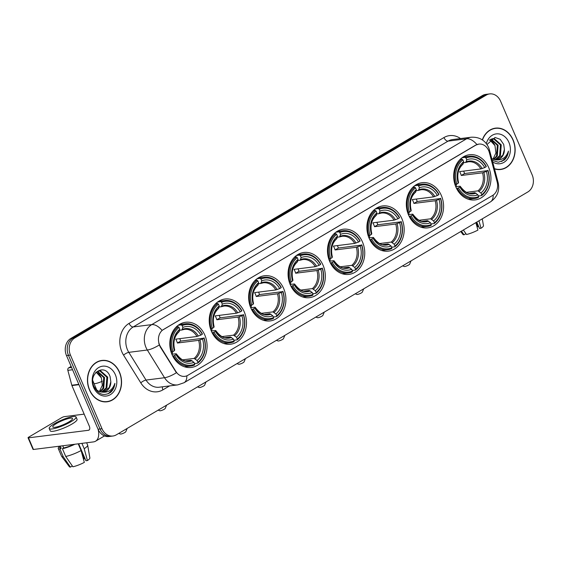 <?xml version="1.0" encoding="UTF-8"?>
<svg xmlns="http://www.w3.org/2000/svg" width="561" height="561" viewBox="0 0 561 561"><rect width="100%" height="100%" fill="white"/><g stroke="black" fill="none" stroke-linecap="round" stroke-linejoin="round"><path stroke-width="0.84" d="M329.693 261.496A22.77 18.562 82.8 0 0 348.963 274.399A22.77 18.562 82.8 0 0 362.546 242.114A22.77 18.562 82.8 0 0 343.269 229.211A22.77 18.562 82.8 0 0 329.693 261.496M211.434 331.299A22.77 18.562 82.8 0 0 230.704 344.195A22.77 18.562 82.8 0 0 244.28 311.909A22.77 18.562 82.8 0 0 225.01 299.006A22.77 18.562 82.8 0 0 211.434 331.299M250.851 308.031A22.77 18.562 82.8 0 0 270.129 320.927A22.77 18.562 82.8 0 0 283.705 288.642A22.77 18.562 82.8 0 0 264.427 275.746A22.77 18.562 82.8 0 0 250.851 308.031M290.275 284.764A22.77 18.562 82.8 0 0 309.546 297.667A22.77 18.562 82.8 0 0 323.122 265.374A22.77 18.562 82.8 0 0 303.852 252.478A22.77 18.562 82.8 0 0 290.275 284.764M369.11 238.236A22.77 18.562 82.8 0 0 388.387 251.132A22.77 18.562 82.8 0 0 401.964 218.846A22.77 18.562 82.8 0 0 382.693 205.943A22.77 18.562 82.8 0 0 369.11 238.236M408.534 214.968A22.77 18.562 82.8 0 0 427.805 227.864A22.77 18.562 82.8 0 0 441.381 195.579A22.77 18.562 82.8 0 0 422.11 182.683A22.77 18.562 82.8 0 0 408.534 214.968M455.89 187.016A22.77 18.562 82.8 0 0 475.16 199.919A22.77 18.562 82.8 0 0 488.736 167.634A22.77 18.562 82.8 0 0 469.466 154.731A22.77 18.562 82.8 0 0 455.89 187.016M172.017 354.566A22.77 18.562 82.8 0 0 191.287 367.462A22.77 18.562 82.8 0 0 204.863 335.176A22.77 18.562 82.8 0 0 185.593 322.273A22.77 18.562 82.8 0 0 172.017 354.566M159.569 344.91A11.599 9.453 82.8 0 0 160.474 346.656L175.923 371.522A11.599 9.453 82.8 0 0 184.835 376.354A11.599 9.453 82.8 0 0 187.872 375.309L492.607 195.452A11.599 9.453 82.8 0 0 497.144 181.939L489.339 152.557A11.599 9.453 82.8 0 0 478.87 144.093A11.599 9.453 82.8 0 0 475.833 145.138L163.447 329.51A11.599 9.453 82.8 0 0 159.569 344.91M89.472 389.979A20.841 16.984 82.8 0 0 107.109 401.788A20.841 16.984 82.8 0 0 119.535 372.238A20.841 16.984 82.8 0 0 101.899 360.435A20.841 16.984 82.8 0 0 89.472 389.979M106.12 401.872A20.841 16.984 82.8 0 0 107.572 401.501M494.493 168.882A20.841 16.984 82.8 0 0 500.693 169.492A20.841 16.984 82.8 0 0 513.119 139.948A20.841 16.984 82.8 0 0 495.482 128.139A20.841 16.984 82.8 0 0 482.334 139.885M499.697 169.583A20.841 16.984 82.8 0 0 501.148 169.212M186.827 375.828A15.035 8.219 -120.5 0 1 184.071 382.721L177.746 384.888A17.188 14.011 -97.2 0 1 164.541 377.728L147.319 350.015A17.188 14.011 -97.2 0 1 145.979 347.434A17.188 14.011 -97.2 0 1 151.729 324.623A15.035 8.219 59.5 0 1 162.059 330.38L475.595 145.173L478.87 144.093M476.927 144.549A15.035 8.219 -120.5 0 0 466.598 138.784L151.729 324.623L133.209 326.951A17.188 14.011 82.8 0 0 127.459 349.769A17.188 14.011 82.8 0 0 128.799 352.35L146.021 380.063L164.541 377.728A15.035 4.278 -31.9 0 0 176.427 372.728L160.116 346.698L158.798 343.332M112.908 436.016L108.96 436.514A12.889 10.505 82.8 0 1 98.049 429.214L66.493 355.583A12.889 10.505 82.8 0 1 70.805 338.472L482.362 95.566A12.889 10.505 82.8 0 1 485.728 94.402L487.705 94.157A12.889 10.505 82.8 0 0 484.332 95.321L72.783 338.22A12.889 10.505 82.8 0 0 68.463 355.337L100.026 428.969A12.889 10.505 82.8 0 0 110.938 436.269A12.889 10.505 82.8 0 1 100.026 428.969L68.463 355.337A12.889 10.505 82.8 0 1 72.783 338.22L484.332 95.321A12.889 10.505 82.8 0 1 487.705 94.157L489.683 93.904A12.889 10.505 82.8 0 0 486.31 95.068L74.753 337.974A12.889 10.505 82.8 0 0 70.441 355.085L102.004 428.716A12.889 10.505 82.8 0 0 112.908 436.016A12.889 10.505 82.8 0 0 116.281 434.859L527.838 191.953A12.889 10.505 82.8 0 0 532.151 174.843L500.587 101.211A12.889 10.505 82.8 0 0 489.683 93.904M495.994 128.301A20.841 16.984 82.8 0 0 494.493 128.301M102.418 360.597A20.841 16.984 82.8 0 0 100.917 360.597M101.927 360.646A20.624 16.809 82.8 0 0 89.634 389.888A20.624 16.809 82.8 0 0 107.088 401.571A20.624 16.809 82.8 0 0 119.381 372.329A20.624 16.809 82.8 0 0 101.927 360.646L99.949 360.898A20.624 16.809 82.8 0 0 99.465 360.968M101.443 378.037A10.743 8.759 82.8 0 0 101.387 377.904L102.34 385.26L99.381 391.536M97.649 371.347L104.528 377.511L103.729 388.254L100.23 391.823M97.27 371.508L103.743 377.609L102.944 388.352L99.816 391.697M95.798 372.441L99.185 370.954L100.721 370.947L107.67 377.118L106.863 387.861L101.857 392.111M98.799 371.017L99.935 371.045L106.885 377.216L106.085 387.96L101.457 392.069M110.826 381.76L110.117 376.719C105.251 362.231 87.502 373.289 93.996 386.697C98.336 394.551 103.89 396.438 110.664 392.356C113.091 390.112 114.493 387.111 114.879 383.366C112.649 389.839 108.448 392.756 102.27 392.132A10.743 8.759 82.8 0 0 103.378 392.076A10.743 8.759 82.8 0 0 110.826 381.76L109.22 387.56L103.028 392.111M102.27 392.132C98.582 391.887 95.735 389.86 93.736 386.066M96.162 372.16L101.394 377.904A10.743 8.759 82.8 0 0 95.966 372.308M93.659 387.511A15.035 12.258 82.8 0 0 110.321 394.671A15.035 12.258 82.8 0 0 115.356 374.706A15.035 12.258 82.8 0 0 98.694 367.546A15.035 12.258 82.8 0 0 93.659 387.511M104.619 401.872A20.624 16.809 82.8 0 0 105.11 401.823L107.088 401.571M114.879 383.366L113.034 389.018L108.126 393.843M71.128 366.403L68.694 367.841L71.591 367.476M98.126 429.389A17.188 9.39 59.5 0 1 95.559 441.205A17.188 9.39 59.5 0 1 93.463 441.907L33.457 449.466A2.146 0.414 156.8 0 1 33.036 449.396L28.05 437.776A2.146 0.414 -23.2 0 0 28.478 437.839L88.484 430.28A4.299 2.349 -120.5 0 0 89.003 430.105A4.299 2.349 -120.5 0 0 89.29 426.094L71.92 385.568A2.146 1.753 -97.2 0 1 71.801 385.218L67.853 370.344A2.146 1.753 -97.2 0 1 68.694 367.841M84.164 414.137L64.424 416.627A2.146 0.414 -23.2 0 0 61.64 417.693L28.793 437.082A2.146 0.414 -23.2 0 0 28.05 437.776M56.465 423.52A10.743 2.069 -23.2 0 0 52.769 426.97A10.743 2.069 -23.2 0 0 58.709 426.409A10.743 2.069 -23.2 0 0 68.814 421.963A10.743 2.069 -23.2 0 0 72.516 418.506A10.743 2.069 -23.2 0 0 66.57 419.074A10.743 2.069 -23.2 0 0 56.465 423.52M49.214 428.499L50.209 430.82A14.607 2.812 -23.2 0 0 58.295 430.056A14.607 2.812 -23.2 0 0 72.032 424.011A14.607 2.812 -23.2 0 0 77.067 419.312L76.065 416.984A14.607 2.812 -23.2 0 0 67.986 417.756A14.607 2.812 -23.2 0 0 54.242 423.8A14.607 2.812 -23.2 0 0 49.214 428.499A14.607 2.812 -23.2 0 0 57.299 427.727A14.607 2.812 -23.2 0 0 71.037 421.683A14.607 2.812 -23.2 0 0 76.065 416.984M78.224 443.828L81.107 450.546L84.332 462.39A11.171 2.153 -23.2 0 1 72.909 466.78L65.728 456.458L62.404 448.702L63.659 447.966A12.461 2.398 -23.2 0 0 73.835 444.375M62.404 448.702A14.179 2.728 -23.2 0 0 74.922 444.242M65.728 456.458A14.179 2.728 -23.2 0 0 81.107 450.546M78.638 443.772L85.917 460.749L87.432 460.56L84.206 448.716L81.906 443.358M84.206 448.716A14.179 2.728 -23.2 0 0 87.67 445.182A14.179 2.728 -23.2 0 0 87.628 445.055L86.646 442.762M87.432 460.56A11.171 2.153 -23.2 0 0 89.879 457.965L87.67 445.182M81.682 452.664L84.346 458.884L84.956 458.526M84.346 458.884A8.59 1.655 -23.2 0 0 83.442 459.122M59.15 446.226L59.824 447.804A12.461 2.398 -23.2 0 0 61.191 448.274L59.936 449.017L63.253 456.766L70.441 467.096L72.341 465.967M60.251 446.093L61.191 448.274M63.659 447.966L62.727 445.778M59.312 446.605A14.179 2.728 -23.2 0 0 58.246 448.477A14.179 2.728 -23.2 0 0 59.936 449.017M58.246 448.477L61.57 456.226A14.179 2.728 -23.2 0 0 61.633 456.338A14.179 2.728 -23.2 0 0 63.253 456.766M61.633 456.338L69.361 466.759A11.171 2.153 -23.2 0 0 70.441 467.096M494.43 168.644A20.624 16.809 82.8 0 0 500.664 169.282A20.624 16.809 82.8 0 0 512.964 140.04A20.624 16.809 82.8 0 0 495.503 128.357L493.533 128.602A20.624 16.809 82.8 0 0 493.049 128.672M495.503 128.357A20.624 16.809 82.8 0 0 482.488 139.991M495.026 145.748A10.743 8.759 82.8 0 0 494.97 145.615L495.924 152.964L492.958 159.247M491.226 139.058L498.112 145.215L497.312 155.958L493.813 159.534M490.847 139.219L497.327 145.313L496.527 156.056L493.4 159.408M489.381 140.145L492.768 138.658L494.297 138.651L501.246 144.822L500.447 155.565L495.433 159.822M492.376 138.721L493.512 138.749L500.461 144.92L499.662 155.663L495.033 159.78M492.228 160.348L498.343 162.262L504.241 160.067C506.674 157.816 508.077 154.822 508.455 151.077C506.225 157.543 502.025 160.467 495.847 159.836A10.743 8.759 82.8 0 0 496.962 159.787A10.743 8.759 82.8 0 0 504.402 149.464L502.796 155.271L496.604 159.822M495.847 159.836L491.787 158.686M489.739 139.871L494.977 145.615A10.743 8.759 82.8 0 0 489.55 140.012M504.402 149.464L503.701 144.429L500.188 139.296L495.054 137.466L486.99 144.486M492.642 161.912A15.035 12.258 82.8 0 0 506.934 159.78A15.035 12.258 82.8 0 0 508.932 142.417A15.035 12.258 82.8 0 0 496.927 133.834A15.035 12.258 82.8 0 0 486.345 143.602M498.203 169.583A20.624 16.809 82.8 0 0 498.687 169.527L500.664 169.282M508.455 151.077L506.618 156.722L501.702 161.554M127.179 428.422L125.797 431.704A3.008 0.582 156.8 0 1 124.766 432.545A3.008 0.582 156.8 0 1 120.37 434.032L118.729 433.408M172.136 354.236A15.897 12.959 82.8 0 0 172.648 351.698M179.744 338.648A20.406 16.634 -97.2 0 1 179.948 339.103A20.406 16.634 -97.2 0 1 180.698 341.095L203.938 338.15A20.455 16.669 82.8 0 1 197.851 362.301L197.079 360.506A18.478 15.063 82.8 0 0 202.507 338.991L198.636 340.352L177.416 343.023A15.897 12.959 82.8 0 0 176.694 341.025A15.897 12.959 82.8 0 0 175.754 339.153L196.974 336.474L200.845 335.12A18.478 15.063 82.8 0 0 182.893 327.4L182.129 325.611A20.455 16.669 82.8 0 1 202.276 334.272L202.409 333.97A21.311 17.37 82.8 0 0 185.277 323.788A21.311 17.37 82.8 0 0 181.294 324.889L182.129 325.611M182.542 359.867L194.085 358.416L197.079 360.506M174.597 355.464L173.482 355.891A21.311 17.37 82.8 0 0 190.607 366.074A21.311 17.37 82.8 0 0 194.59 364.973L194.751 364.131A20.455 16.669 82.8 0 1 174.597 355.464L176.035 354.615A18.478 15.063 82.8 0 0 193.98 362.336L190.985 360.239L185.887 360.884M171.89 354.272L175.916 353.76L176.329 353.921L176.035 354.615M185.277 323.788L179.997 324.454A21.311 17.37 82.8 0 0 179.239 324.567M184.569 366.817A21.311 17.37 82.8 0 0 185.326 366.74L190.607 366.074M178.195 325.282L181.294 324.889M197.851 362.301L197.689 363.142A21.311 17.37 82.8 0 0 204.071 337.841M197.689 363.142L194.499 363.542M173.482 355.891L172.683 355.997M202.276 334.272L200.845 335.12M202.507 338.991L203.938 338.15M193.98 362.336L194.751 364.131M182.893 327.4L181.904 330.001L179.597 330.289M196.974 336.474A15.897 12.959 82.8 0 0 184.457 329.349L181.904 330.001M175.916 353.76L176.329 353.921A16.528 13.471 82.8 0 0 192.1 360.702M171.098 352.112L172.935 351.586A20.455 16.669 82.8 0 1 179.029 327.442L178.202 326.719A21.311 17.37 82.8 0 0 171.82 352.02M178.202 326.719L176.231 326.972M179.029 327.442L179.793 329.23A18.478 15.063 82.8 0 0 174.373 350.744L172.935 351.586M178.805 331.824L179.793 329.23M174.373 350.744L174.667 350.05L174.254 349.889L174.667 350.05A16.528 13.471 82.8 0 1 179.436 331.144M177.416 343.023L180.698 341.095M166.603 405.154L165.215 408.443A3.008 0.582 156.8 0 1 164.184 409.278A3.008 0.582 156.8 0 1 159.794 410.764L158.153 410.147M211.56 330.976A15.897 12.959 82.8 0 0 212.072 328.437M219.162 315.38A20.406 16.634 -97.2 0 1 219.365 315.843A20.406 16.634 -97.2 0 1 220.115 317.828L243.362 314.882A20.455 16.669 82.8 0 1 237.268 339.033L236.504 337.238A18.478 15.063 82.8 0 0 241.924 315.731L238.06 317.084L216.841 319.763A15.897 12.959 82.8 0 0 216.111 317.757A15.897 12.959 82.8 0 0 215.179 315.885L236.398 313.213L240.262 311.853A18.478 15.063 82.8 0 0 222.317 304.139L221.546 302.344A20.455 16.669 82.8 0 1 241.7 311.004L241.826 310.703A21.311 17.37 82.8 0 0 224.702 300.521A21.311 17.37 82.8 0 0 220.718 301.629L221.546 302.344M221.96 336.6L233.502 335.148L236.504 337.238M214.022 332.196L212.9 332.631A21.311 17.37 82.8 0 0 230.031 342.806A21.311 17.37 82.8 0 0 234.014 341.705L234.168 340.864A20.455 16.669 82.8 0 1 214.022 332.196L215.452 331.355A18.478 15.063 82.8 0 0 233.404 339.068L230.403 336.979L225.312 337.617M211.308 331.004L215.333 330.499L215.747 330.66L215.452 331.355M224.702 300.521L219.414 301.187A21.311 17.37 82.8 0 0 218.664 301.299M223.986 343.549A21.311 17.37 82.8 0 0 224.744 343.472L230.031 342.806M217.612 302.014L220.718 301.629M237.268 339.033L237.114 339.875A21.311 17.37 82.8 0 0 243.488 314.574M237.114 339.875L233.923 340.275M212.9 332.631L212.1 332.729M241.7 311.004L240.262 311.853M241.924 315.731L243.362 314.882M233.404 339.068L234.168 340.864M222.317 304.139L221.329 306.734L219.014 307.021M236.398 313.213A15.897 12.959 82.8 0 0 223.874 306.082L221.329 306.734M215.333 330.499L215.747 330.66A16.528 13.471 82.8 0 0 231.525 337.442M210.522 328.844L212.36 328.325A20.455 16.669 82.8 0 1 218.446 304.174L217.619 303.452A21.311 17.37 82.8 0 0 211.238 328.753M217.619 303.452L215.655 303.704M218.446 304.174L219.218 305.969A18.478 15.063 82.8 0 0 213.79 327.477L212.36 328.325M218.229 308.564L219.218 305.969M213.79 327.477L214.092 326.783L213.671 326.621L214.092 326.783A16.528 13.471 82.8 0 1 218.853 307.877M216.841 319.763L220.115 317.828M206.02 381.894L204.632 385.176A3.008 0.582 156.8 0 1 203.608 386.017A3.008 0.582 156.8 0 1 199.211 387.497L197.57 386.88M250.977 307.709A15.897 12.959 82.8 0 0 251.489 305.17M258.586 292.12A20.406 16.634 -97.2 0 1 258.789 292.576A20.406 16.634 -97.2 0 1 259.533 294.56L282.779 291.615A20.455 16.669 82.8 0 1 276.692 315.766L275.921 313.971A18.478 15.063 82.8 0 0 281.341 292.463L277.478 293.817L256.258 296.496A15.897 12.959 82.8 0 0 255.535 294.497A15.897 12.959 82.8 0 0 254.596 292.618L275.816 289.946L279.687 288.585A18.478 15.063 82.8 0 0 261.735 280.872L260.963 279.076A20.455 16.669 82.8 0 1 281.117 287.744L281.25 287.435A21.311 17.37 82.8 0 0 264.119 277.253A21.311 17.37 82.8 0 0 260.136 278.361L260.963 279.076M261.384 313.333L272.927 311.881L275.921 313.971M253.439 308.936L252.324 309.363A21.311 17.37 82.8 0 0 269.448 319.546A21.311 17.37 82.8 0 0 273.431 318.438L273.593 317.596A20.455 16.669 82.8 0 1 253.439 308.936L254.876 308.087A18.478 15.063 82.8 0 0 272.821 315.801L269.827 313.711L264.729 314.349M250.732 307.737L254.757 307.232L255.171 307.393L254.876 308.087M264.119 277.253L258.831 277.919A21.311 17.37 82.8 0 0 258.081 278.039M263.404 320.282A21.311 17.37 82.8 0 0 264.168 320.212L269.448 319.546M257.036 278.754L260.136 278.361M276.692 315.766L276.531 316.607A21.311 17.37 82.8 0 0 282.905 291.313M276.531 316.607L273.34 317.014M252.324 309.363L251.517 309.462M281.117 287.744L279.687 288.585M281.341 292.463L282.779 291.615M272.821 315.801L273.593 317.596M261.735 280.872L260.746 283.466L258.432 283.754M275.816 289.946A15.897 12.959 82.8 0 0 263.298 282.814L260.746 283.466M254.757 307.232L255.171 307.393A16.528 13.471 82.8 0 0 270.942 314.174M249.94 305.577L251.777 305.058A20.455 16.669 82.8 0 1 257.864 280.907L257.036 280.191A21.311 17.37 82.8 0 0 250.662 305.486M257.036 280.191L255.073 280.437M257.864 280.907L258.635 282.702A18.478 15.063 82.8 0 0 253.214 304.209L251.777 305.058M257.646 285.297L258.635 282.702M253.214 304.209L253.509 303.515L253.095 303.354L253.509 303.515A16.528 13.471 82.8 0 1 258.277 284.609M256.258 296.496L259.533 294.56M245.445 358.626L244.056 361.908A3.008 0.582 156.8 0 1 243.025 362.75A3.008 0.582 156.8 0 1 238.635 364.236L236.994 363.612M290.402 284.441A15.897 12.959 82.8 0 0 290.907 281.903M298.003 268.852A20.406 16.634 -97.2 0 1 298.207 269.308A20.406 16.634 -97.2 0 1 298.957 271.293L322.196 268.347A20.455 16.669 82.8 0 1 316.109 292.498L315.338 290.71A18.478 15.063 82.8 0 0 320.766 269.196L316.895 270.556L295.675 273.228A15.897 12.959 82.8 0 0 294.953 271.229A15.897 12.959 82.8 0 0 294.013 269.35L315.233 266.678L319.104 265.325A18.478 15.063 82.8 0 0 301.152 257.604L300.387 255.809A20.455 16.669 82.8 0 1 320.534 264.476L320.668 264.168A21.311 17.37 82.8 0 0 303.536 253.986A21.311 17.37 82.8 0 0 299.56 255.094L300.387 255.809M300.801 290.072L312.344 288.613L315.338 290.71M292.856 285.668L291.741 286.096A21.311 17.37 82.8 0 0 308.873 296.278A21.311 17.37 82.8 0 0 312.849 295.17L313.01 294.329A20.455 16.669 82.8 0 1 292.856 285.668L294.294 284.82A18.478 15.063 82.8 0 0 312.246 292.533L309.244 290.444L304.146 291.089M290.149 284.476L294.174 283.964L294.588 284.125L294.294 284.82M303.536 253.986L298.256 254.652A21.311 17.37 82.8 0 0 297.505 254.771M302.828 297.021A21.311 17.37 82.8 0 0 303.585 296.944L308.873 296.278M296.453 255.486L299.56 255.094M316.109 292.498L315.948 293.34A21.311 17.37 82.8 0 0 322.33 268.046M315.948 293.34L312.757 293.747M291.741 286.096L290.942 286.201M320.534 264.476L319.104 265.325M320.766 269.196L322.196 268.347M312.246 292.533L313.01 294.329M301.152 257.604L300.163 260.199L297.856 260.493M315.233 266.678A15.897 12.959 82.8 0 0 302.716 259.547L300.163 260.199M294.174 283.964L294.588 284.125A16.528 13.471 82.8 0 0 310.366 290.907M289.364 282.309L291.201 281.79A20.455 16.669 82.8 0 1 297.288 257.639L296.46 256.924A21.311 17.37 82.8 0 0 290.079 282.218M296.46 256.924L294.49 257.169M297.288 257.639L298.052 259.434A18.478 15.063 82.8 0 0 292.632 280.942L291.201 281.79M297.064 262.029L298.052 259.434M292.632 280.942L292.926 280.248L292.512 280.093L292.926 280.248A16.528 13.471 82.8 0 1 297.695 261.349M295.675 273.228L298.957 271.293M284.862 335.359L283.473 338.641A3.008 0.582 156.8 0 1 282.449 339.482A3.008 0.582 156.8 0 1 278.053 340.969L276.412 340.345M329.819 261.174A15.897 12.959 82.8 0 0 330.331 258.635M337.427 245.585A20.406 16.634 -97.2 0 1 337.624 246.041A20.406 16.634 -97.2 0 1 338.374 248.032L361.621 245.087A20.455 16.669 82.8 0 1 355.534 269.238L354.762 267.443A18.478 15.063 82.8 0 0 360.183 245.928L356.319 247.289L335.099 249.961A15.897 12.959 82.8 0 0 334.37 247.962A15.897 12.959 82.8 0 0 333.437 246.09L354.657 243.411L358.521 242.057A18.478 15.063 82.8 0 0 340.576 234.337L339.805 232.549A20.455 16.669 82.8 0 1 359.959 241.209L360.085 240.9A21.311 17.37 82.8 0 0 342.96 230.725A21.311 17.37 82.8 0 0 338.977 231.826L339.805 232.549M340.218 266.805L351.761 265.346L354.762 267.443M332.28 262.401L331.158 262.829A21.311 17.37 82.8 0 0 348.29 273.011A21.311 17.37 82.8 0 0 352.273 271.903L352.434 271.061A20.455 16.669 82.8 0 1 332.28 262.401L333.711 261.552A18.478 15.063 82.8 0 0 351.663 269.273L348.661 267.176L343.57 267.821M329.566 261.209L333.592 260.697L334.012 260.858L333.711 261.552M342.96 230.725L337.673 231.391A21.311 17.37 82.8 0 0 336.923 231.504M342.245 273.754A21.311 17.37 82.8 0 0 343.002 273.677L348.29 273.011M335.878 232.219L338.977 231.826M355.534 269.238L355.372 270.079A21.311 17.37 82.8 0 0 361.747 244.778M355.372 270.079L352.182 270.479M331.158 262.829L330.359 262.934M359.959 241.209L358.521 242.057M360.183 245.928L361.621 245.087M351.663 269.273L352.434 271.061M340.576 234.337L339.587 236.931L337.273 237.226M354.657 243.411A15.897 12.959 82.8 0 0 342.14 236.286L339.587 236.931M333.592 260.697L334.012 260.858A16.528 13.471 82.8 0 0 349.784 267.639M328.781 259.049L330.618 258.523A20.455 16.669 82.8 0 1 336.705 234.372L335.878 233.656A21.311 17.37 82.8 0 0 329.503 258.958M335.878 233.656L333.914 233.909M336.705 234.372L337.477 236.167A18.478 15.063 82.8 0 0 332.049 257.681L330.618 258.523M336.488 238.762L337.477 236.167M332.049 257.681L332.35 256.987L331.937 256.826L332.35 256.987A16.528 13.471 82.8 0 1 337.112 238.081M335.099 249.961L338.374 248.032M324.279 312.091L322.891 315.38A3.008 0.582 156.8 0 1 321.867 316.215A3.008 0.582 156.8 0 1 317.47 317.701L315.829 317.084M369.236 237.906A15.897 12.959 82.8 0 0 369.748 235.368M376.845 222.317A20.406 16.634 -97.2 0 1 377.048 222.78A20.406 16.634 -97.2 0 1 377.791 224.765L401.038 221.819A20.455 16.669 82.8 0 1 394.951 245.97L394.18 244.175A18.478 15.063 82.8 0 0 399.607 222.668L395.736 224.021L374.517 226.7A15.897 12.959 82.8 0 0 373.794 224.695A15.897 12.959 82.8 0 0 372.855 222.822L394.074 220.15L397.945 218.79A18.478 15.063 82.8 0 0 379.993 211.076L379.222 209.281A20.455 16.669 82.8 0 1 399.376 217.941L399.509 217.64A21.311 17.37 82.8 0 0 382.378 207.458A21.311 17.37 82.8 0 0 378.395 208.566L379.222 209.281M379.643 243.537L391.185 242.086L394.18 244.175M371.698 239.133L370.583 239.568A21.311 17.37 82.8 0 0 387.707 249.743A21.311 17.37 82.8 0 0 391.69 248.642L391.851 247.801A20.455 16.669 82.8 0 1 371.698 239.133L373.135 238.292A18.478 15.063 82.8 0 0 391.08 246.006L388.086 243.916L382.988 244.554M368.991 237.941L373.016 237.436L373.43 237.591L373.135 238.292M382.378 207.458L377.097 208.124A21.311 17.37 82.8 0 0 376.34 208.236M381.669 250.487A21.311 17.37 82.8 0 0 382.427 250.409L387.707 249.743M375.295 208.951L378.395 208.566M394.951 245.97L394.79 246.812A21.311 17.37 82.8 0 0 401.171 221.511M394.79 246.812L391.599 247.212M370.583 239.568L369.776 239.666M399.376 217.941L397.945 218.79M399.607 222.668L401.038 221.819M391.08 246.006L391.851 247.801M379.993 211.076L379.005 213.671L376.697 213.958M394.074 220.15A15.897 12.959 82.8 0 0 381.557 213.019L379.005 213.671M373.016 237.436L373.43 237.591A16.528 13.471 82.8 0 0 389.201 244.372M368.198 235.781L370.036 235.262A20.455 16.669 82.8 0 1 376.129 211.111L375.295 210.389A21.311 17.37 82.8 0 0 368.921 235.69M375.295 210.389L373.331 210.641M376.129 211.111L376.894 212.9A18.478 15.063 82.8 0 0 371.473 234.414L370.036 235.262M375.905 215.494L376.894 212.9M371.473 234.414L371.768 233.72L371.354 233.558L371.768 233.72A16.528 13.471 82.8 0 1 376.536 214.814M374.517 226.7L377.791 224.765M363.703 288.831L362.315 292.113A3.008 0.582 156.8 0 1 361.284 292.954A3.008 0.582 156.8 0 1 356.894 294.434L355.253 293.817M408.66 214.646A15.897 12.959 82.8 0 0 409.172 212.107M416.262 199.05A20.406 16.634 -97.2 0 1 416.465 199.513A20.406 16.634 -97.2 0 1 417.216 201.497L440.455 198.552A20.455 16.669 82.8 0 1 434.368 222.703L433.604 220.908A18.478 15.063 82.8 0 0 439.025 199.4L435.154 200.754L413.934 203.433A15.897 12.959 82.8 0 0 413.212 201.434A15.897 12.959 82.8 0 0 412.279 199.555L433.499 196.883L437.363 195.523A18.478 15.063 82.8 0 0 419.411 187.809L418.646 186.014A20.455 16.669 82.8 0 1 438.8 194.674L438.926 194.372A21.311 17.37 82.8 0 0 421.802 184.19A21.311 17.37 82.8 0 0 417.819 185.298L418.646 186.014M419.06 220.27L430.603 218.818L433.604 220.908M411.122 215.866L410 216.301A21.311 17.37 82.8 0 0 427.131 226.483A21.311 17.37 82.8 0 0 431.114 225.375L431.269 224.533A20.455 16.669 82.8 0 1 411.122 215.866L412.552 215.024A18.478 15.063 82.8 0 0 430.504 222.738L427.503 220.648L422.412 221.286M408.408 214.674L412.433 214.169L412.847 214.33L412.552 215.024M421.802 184.19L416.514 184.857A21.311 17.37 82.8 0 0 415.764 184.976M421.087 227.219A21.311 17.37 82.8 0 0 421.844 227.149L427.131 226.483M414.712 185.691L417.819 185.298M434.368 222.703L434.207 223.544A21.311 17.37 82.8 0 0 440.588 198.25M434.207 223.544L431.023 223.944M410 216.301L409.2 216.399M438.8 194.674L437.363 195.523M439.025 199.4L440.455 198.552M430.504 222.738L431.269 224.533M419.411 187.809L418.422 190.403L416.115 190.691M433.499 196.883A15.897 12.959 82.8 0 0 420.974 189.751L418.422 190.403M412.433 214.169L412.847 214.33A16.528 13.471 82.8 0 0 428.625 221.111M407.623 212.514L409.46 211.995A20.455 16.669 82.8 0 1 415.547 187.844L414.719 187.129A21.311 17.37 82.8 0 0 408.338 212.423M414.719 187.129L412.756 187.374M415.547 187.844L416.318 189.639A18.478 15.063 82.8 0 0 410.89 211.146L409.46 211.995M415.329 192.234L416.318 189.639M410.89 211.146L411.185 210.452L410.771 210.291L411.185 210.452A16.528 13.471 82.8 0 1 415.953 191.546M413.934 203.433L417.216 201.497M411.052 260.879L409.67 264.161A3.008 0.582 156.8 0 1 408.639 265.002A3.008 0.582 156.8 0 1 404.243 266.489L402.602 265.865M456.016 186.694A15.897 12.959 82.8 0 0 456.521 184.155M463.617 171.105A20.406 16.634 -97.2 0 1 463.821 171.561A20.406 16.634 -97.2 0 1 464.571 173.545L487.811 170.607A20.455 16.669 82.8 0 1 481.724 194.758L480.952 192.963A18.478 15.063 82.8 0 0 486.38 171.449L482.509 172.809L461.289 175.481A15.897 12.959 82.8 0 0 460.567 173.482A15.897 12.959 82.8 0 0 459.627 171.61L480.847 168.931L484.718 167.578A18.478 15.063 82.8 0 0 466.766 159.857L466.002 158.069A20.455 16.669 82.8 0 1 486.149 166.729L486.282 166.421A21.311 17.37 82.8 0 0 469.15 156.246A21.311 17.37 82.8 0 0 465.167 157.346L466.002 158.069M466.415 192.325L477.958 190.866L480.952 192.963M458.47 187.921L457.355 188.349A21.311 17.37 82.8 0 0 474.48 198.531A21.311 17.37 82.8 0 0 478.463 197.423L478.624 196.581A20.455 16.669 82.8 0 1 458.47 187.921L459.908 187.072A18.478 15.063 82.8 0 0 477.853 194.793L474.858 192.696L469.76 193.342M455.763 186.729L459.789 186.217L460.202 186.378L459.908 187.072M469.15 156.246L463.87 156.912A21.311 17.37 82.8 0 0 463.113 157.024M468.442 199.274A21.311 17.37 82.8 0 0 469.199 199.197L474.48 198.531M462.068 157.739L465.167 157.346M481.724 194.758L481.562 195.6A21.311 17.37 82.8 0 0 487.944 170.299M481.562 195.6L478.372 195.999M457.355 188.349L456.556 188.454M486.149 166.729L484.718 167.578M486.38 171.449L487.811 170.607M477.853 194.793L478.624 196.581M466.766 159.857L465.777 162.452L463.47 162.746M480.847 168.931A15.897 12.959 82.8 0 0 468.33 161.806L465.777 162.452M459.789 186.217L460.202 186.378A16.528 13.471 82.8 0 0 475.973 193.159M454.978 184.569L456.808 184.043A20.455 16.669 82.8 0 1 462.902 159.892L462.075 159.177A21.311 17.37 82.8 0 0 455.693 184.478M462.075 159.177L460.104 159.422M462.902 159.892L463.667 161.687A18.478 15.063 82.8 0 0 458.246 183.202L456.808 184.043M462.678 164.282L463.667 161.687M458.246 183.202L458.54 182.507L458.127 182.346L458.54 182.507A16.528 13.471 82.8 0 1 463.309 163.602M461.289 175.481L464.571 173.545M475.875 222.619L477.916 230.094A11.171 2.153 -23.2 0 1 466.493 234.491L463.365 230.003M476.766 222.093L479.494 228.46L481.015 228.271L478.975 220.789M481.015 228.271A11.171 2.153 -23.2 0 0 483.456 225.669L482.278 218.846M476.156 222.458L477.93 226.588L478.54 226.23M477.93 226.588A8.59 1.655 -23.2 0 0 477.025 226.826M460.77 231.539L462.944 234.463A11.171 2.153 -23.2 0 0 464.017 234.8L465.925 233.678M461.465 231.125L464.017 234.8M160.474 346.656L160.116 346.698M175.923 371.522L175.565 371.571M443.947 137.557A4.299 2.349 -120.5 0 0 448.078 141.12L133.209 326.951A4.299 2.349 -120.5 0 1 129.079 323.388L443.947 137.557A21.486 17.51 -97.2 0 1 460.525 138.567M452.573 139.57A17.188 14.011 82.8 0 0 448.078 141.12L466.598 138.784A17.188 14.011 -97.2 0 1 471.093 137.235L452.573 139.57M159.282 344.973A15.035 4.278 -31.9 0 1 147.319 350.015L128.799 352.35A4.299 1.22 148.1 0 0 123.567 355.141A21.486 17.51 -97.2 0 1 129.079 323.388M493.168 195.088A15.035 8.219 59.5 0 1 490.405 201.918L184.071 382.721M497.432 183.286A15.035 1.424 -14.9 0 0 498.14 182.606C499.9 190.663 497.327 197.1 490.405 201.918M488.652 150.586A15.035 1.424 -14.9 0 0 489.444 149.864L498.14 182.606M169.59 385.912L162.907 389.853A21.486 17.51 -97.2 0 1 140.783 382.847L123.567 355.141M486.31 95.068L482.362 95.566M74.753 337.974L70.805 338.472M70.441 355.085L66.493 355.583M102.004 428.716L98.049 429.214M140.783 382.847A4.299 1.22 148.1 0 1 146.021 380.063A17.188 14.011 82.8 0 0 159.226 387.216L177.746 384.888M162.508 386.802A4.299 2.349 -120.5 0 0 162.907 389.853M89.409 429.726L88.484 430.28M78.961 384.685L71.92 385.568M28.478 437.839L33.457 449.466M71.801 385.218L78.813 384.334M72.565 369.748L67.853 370.344M102.34 381.214A7.307 1.403 156.8 0 1 93.904 383.324L96.751 389.972M194.085 358.416A15.897 12.959 82.8 0 0 198.636 340.352M176.329 353.823C180.691 359.58 184.723 361.936 188.433 360.891A15.897 12.959 82.8 0 0 190.985 360.239M198.306 336.095A16.528 13.471 82.8 0 0 182.535 329.314M195.2 358.872A16.528 13.471 82.8 0 0 199.968 339.973M184.457 329.349A15.897 12.959 82.8 0 0 182.206 329.889M233.502 335.148A15.897 12.959 82.8 0 0 238.06 317.084M215.754 330.555C220.108 336.312 224.141 338.669 227.85 337.624A15.897 12.959 82.8 0 0 230.403 336.979M237.724 312.828A16.528 13.471 82.8 0 0 221.953 306.047M234.624 335.611A16.528 13.471 82.8 0 0 239.386 316.706M223.874 306.082A15.897 12.959 82.8 0 0 221.623 306.622M272.927 311.881A15.897 12.959 82.8 0 0 277.478 293.817M255.171 307.288C259.533 313.045 263.565 315.401 267.274 314.363A15.897 12.959 82.8 0 0 269.827 313.711M277.148 289.567A16.528 13.471 82.8 0 0 261.37 282.786M274.041 312.344A16.528 13.471 82.8 0 0 278.81 293.438M263.298 282.814A15.897 12.959 82.8 0 0 261.04 283.354M312.344 288.613A15.897 12.959 82.8 0 0 316.895 270.556M294.595 284.027C298.95 289.778 302.982 292.141 306.692 291.096A15.897 12.959 82.8 0 0 309.244 290.444M316.565 266.3A16.528 13.471 82.8 0 0 300.794 259.519M313.466 289.076A16.528 13.471 82.8 0 0 318.227 270.171M302.716 259.547A15.897 12.959 82.8 0 0 300.465 260.087M351.761 265.346A15.897 12.959 82.8 0 0 356.319 247.289M334.012 260.76C338.367 266.517 342.406 268.873 346.116 267.828A15.897 12.959 82.8 0 0 348.661 267.176M355.99 243.032A16.528 13.471 82.8 0 0 340.211 236.251M352.883 265.809A16.528 13.471 82.8 0 0 357.645 246.91M342.14 236.286A15.897 12.959 82.8 0 0 339.882 236.826M391.185 242.086A15.897 12.959 82.8 0 0 395.736 224.021M373.43 237.492C377.791 243.25 381.824 245.606 385.533 244.561A15.897 12.959 82.8 0 0 388.086 243.916M395.407 219.765A16.528 13.471 82.8 0 0 379.636 212.984M392.3 242.548A16.528 13.471 82.8 0 0 397.069 223.643M381.557 213.019A15.897 12.959 82.8 0 0 379.299 213.559M430.603 218.818A15.897 12.959 82.8 0 0 435.154 200.754M412.854 214.225C417.209 219.982 421.241 222.338 424.95 221.3A15.897 12.959 82.8 0 0 427.503 220.648M434.824 196.504A16.528 13.471 82.8 0 0 419.053 189.723M431.725 219.281A16.528 13.471 82.8 0 0 436.486 200.375M420.974 189.751A15.897 12.959 82.8 0 0 418.723 190.291M477.958 190.866A15.897 12.959 82.8 0 0 482.509 172.809M460.202 186.28C464.564 192.037 468.596 194.394 472.306 193.349A15.897 12.959 82.8 0 0 474.858 192.696M482.18 168.552A16.528 13.471 82.8 0 0 466.408 161.771M479.073 191.329A16.528 13.471 82.8 0 0 483.841 172.43M468.33 161.806A15.897 12.959 82.8 0 0 466.079 162.346M489.444 149.864L488.61 147.445C485.118 140.194 479.276 136.793 471.093 137.235M104.507 435.918L95.559 441.205M92.831 380.61L93.904 383.324M174.681 349.966C172.844 342.168 174.331 336.074 179.148 331.684M214.099 326.698C212.261 318.9 213.755 312.807 218.566 308.417M253.516 303.431C251.686 295.633 253.172 289.539 257.983 285.149M292.94 280.163C291.103 272.365 292.59 266.279 297.407 261.889M332.357 256.903C330.52 249.105 332.014 243.011 336.824 238.621M371.782 233.635C369.944 225.838 371.431 219.744 376.249 215.354M411.199 210.368C409.362 202.57 410.855 196.476 415.666 192.086M458.554 182.423C456.717 174.625 458.204 168.531 463.021 164.142"/></g></svg>
